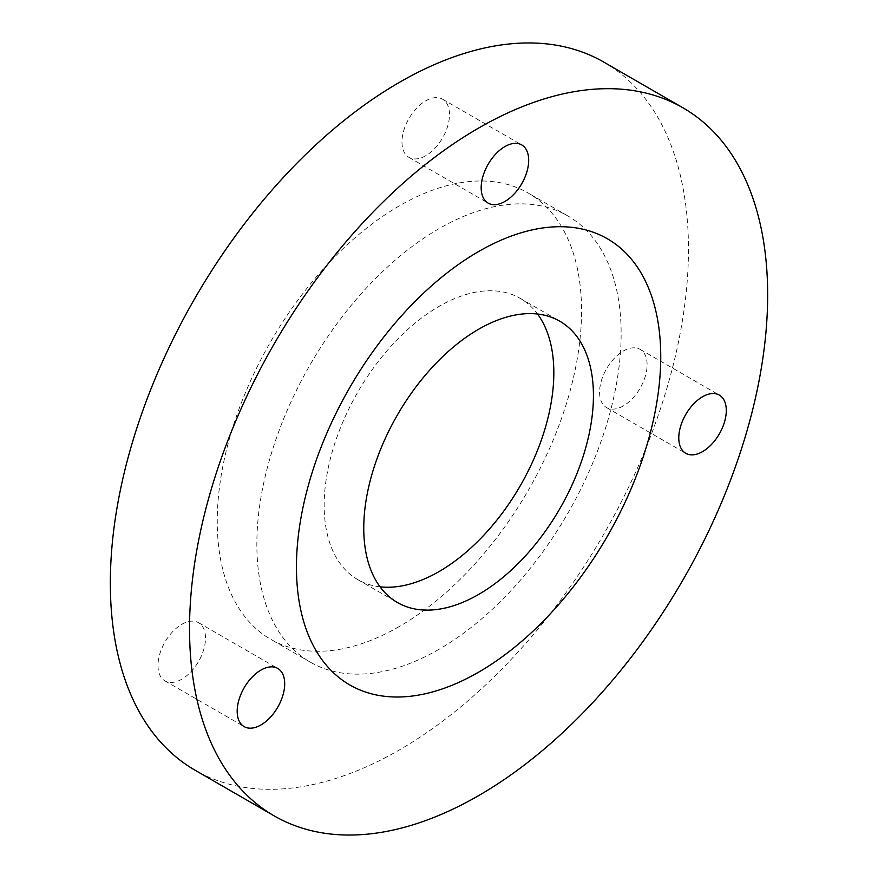 <?xml version="1.0" encoding="UTF-8"?>
<svg xmlns="http://www.w3.org/2000/svg" width="878" height="878" viewBox="0 0 878 878"><rect width="100%" height="100%" fill="white"/><g stroke="black" fill="none" stroke-linecap="round" stroke-linejoin="round"><path stroke-width="0.66" stroke-dasharray="4.39 3.29" d="M439 649.325A257.594 148.722 -60 0 1 310.197 662.089A257.594 148.722 -60 0 1 270.72 455.671A257.594 148.722 -60 0 1 439 228.675A257.594 148.722 -60 0 1 567.803 215.911A257.594 148.722 -60 0 1 607.28 422.329A257.594 148.722 -60 0 1 439 649.325M380.053 586.822A162.397 93.759 -60 0 1 357.807 579.645A162.397 93.759 -60 0 1 332.905 449.514A162.397 93.759 -60 0 1 439 306.4A162.397 93.759 -60 0 1 520.193 298.355A162.397 93.759 -60 0 1 537.545 314.039M623.347 405.91A33.594 19.404 -60 0 1 606.544 407.568A33.594 19.404 -60 0 1 601.397 380.646A33.594 19.404 -60 0 1 623.347 351.035A33.594 19.404 -60 0 1 640.15 349.378A33.594 19.404 -60 0 1 645.297 376.3A33.594 19.404 -60 0 1 623.347 405.91M603.801 62.108A408.797 236.017 -60 0 1 666.457 389.689A408.797 236.017 -60 0 1 399.402 749.922A408.797 236.017 -60 0 1 195.004 770.171M181.746 679.232A33.594 19.404 -60 0 1 164.954 680.889A33.594 19.404 -60 0 1 159.796 653.967A33.594 19.404 -60 0 1 181.746 624.357A33.594 19.404 -60 0 1 198.549 622.7A33.594 19.404 -60 0 1 203.696 649.621A33.594 19.404 -60 0 1 181.746 679.232M425.731 155.724A33.594 19.404 -60 0 1 408.939 157.381A33.594 19.404 -60 0 1 403.781 130.46A33.594 19.404 -60 0 1 425.731 100.849A33.594 19.404 -60 0 1 442.534 99.192A33.594 19.404 -60 0 1 447.681 126.114A33.594 19.404 -60 0 1 425.731 155.724M399.402 626.464A257.594 148.722 -60 0 1 270.611 639.228A257.594 148.722 -60 0 1 231.123 432.81A257.594 148.722 -60 0 1 399.402 205.814A257.594 148.722 -60 0 1 528.205 193.05A257.594 148.722 -60 0 1 567.682 399.468A257.594 148.722 -60 0 1 399.402 626.464M310.197 662.089L270.611 639.228M567.803 215.911L528.205 193.05M357.807 579.645L397.394 602.506M520.193 298.355L559.791 321.216M606.544 407.568L685.74 453.289M640.15 349.378L719.334 395.1M164.954 680.889L244.15 726.611M198.549 622.7L277.744 668.421M408.939 157.381L488.124 203.103M442.534 99.192L521.73 144.914"/><path stroke-width="1.32" d="M478.598 251.536A257.594 148.722 -60 0 1 607.389 238.772A257.594 148.722 -60 0 1 646.877 445.19A257.594 148.722 -60 0 1 478.598 672.186A257.594 148.722 -60 0 1 349.795 684.95A257.594 148.722 -60 0 1 310.318 478.532A257.594 148.722 -60 0 1 478.598 251.536A257.594 148.722 -60 0 1 607.389 238.772A257.594 148.722 -60 0 1 646.877 445.19A257.594 148.722 -60 0 1 478.598 672.186A257.594 148.722 -60 0 1 349.795 684.95A257.594 148.722 -60 0 1 310.318 478.532A257.594 148.722 -60 0 1 478.598 251.536M537.545 314.039A162.397 93.759 -60 0 1 538.894 446.737A162.397 93.759 -60 0 1 439 571.6A162.397 93.759 -60 0 1 380.053 586.822M478.598 329.261A162.397 93.759 -60 0 1 559.791 321.216A162.397 93.759 -60 0 1 584.693 451.358A162.397 93.759 -60 0 1 478.598 594.461A162.397 93.759 -60 0 1 397.394 602.506A162.397 93.759 -60 0 1 372.502 472.375A162.397 93.759 -60 0 1 478.598 329.261M702.543 396.757A33.594 19.404 -60 0 1 719.334 395.1A33.594 19.404 -60 0 1 724.493 422.022A33.594 19.404 -60 0 1 702.543 451.632A33.594 19.404 -60 0 1 685.74 453.289A33.594 19.404 -60 0 1 680.593 426.368A33.594 19.404 -60 0 1 702.543 396.757M274.199 815.892L195.004 770.171A408.797 236.017 -60 0 1 132.348 442.589A408.797 236.017 -60 0 1 399.402 82.356A408.797 236.017 -60 0 1 603.801 62.108L682.996 107.829A408.797 236.017 -60 0 1 745.652 435.411A408.797 236.017 -60 0 1 478.598 795.644A408.797 236.017 -60 0 1 274.199 815.892A408.797 236.017 -60 0 1 211.543 488.311A408.797 236.017 -60 0 1 478.598 128.078A408.797 236.017 -60 0 1 682.996 107.829M260.942 670.079A33.594 19.404 -60 0 1 277.744 668.421A33.594 19.404 -60 0 1 282.892 695.343A33.594 19.404 -60 0 1 260.942 724.954A33.594 19.404 -60 0 1 244.15 726.611A33.594 19.404 -60 0 1 238.992 699.689A33.594 19.404 -60 0 1 260.942 670.079M504.927 146.571A33.594 19.404 -60 0 1 521.73 144.914A33.594 19.404 -60 0 1 526.877 171.836A33.594 19.404 -60 0 1 504.927 201.446A33.594 19.404 -60 0 1 488.124 203.103A33.594 19.404 -60 0 1 482.977 176.182A33.594 19.404 -60 0 1 504.927 146.571"/></g></svg>
